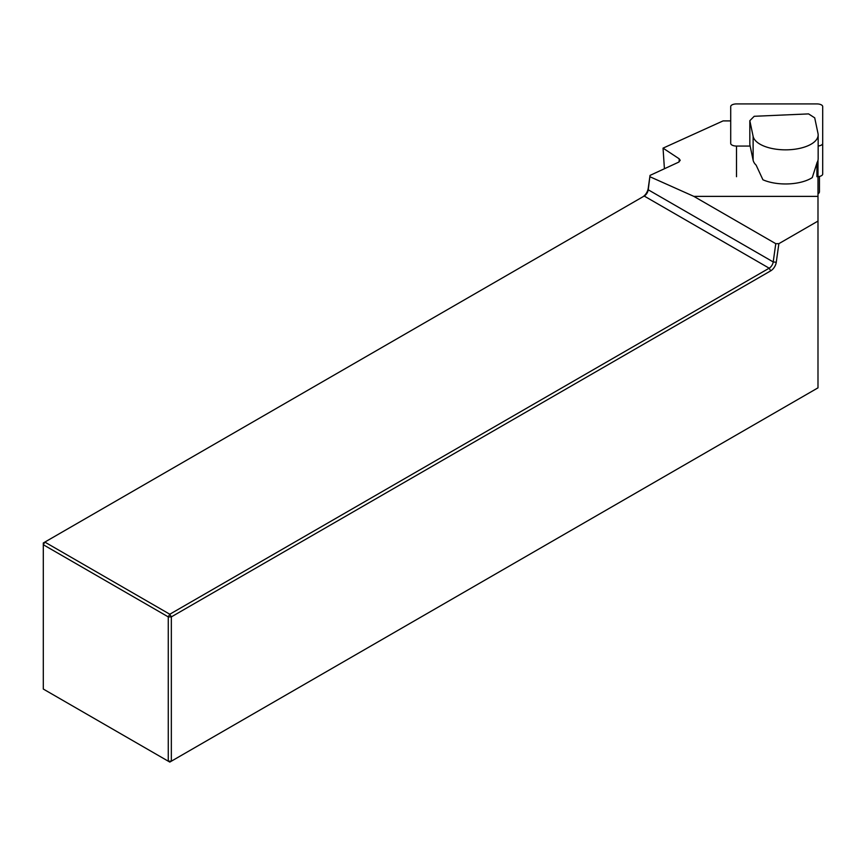 <?xml version="1.0" encoding="UTF-8"?>
<svg xmlns="http://www.w3.org/2000/svg" width="866" height="866" viewBox="0 0 866 866"><rect width="100%" height="100%" fill="white"/><g stroke="black" fill="none" stroke-linecap="round" stroke-linejoin="round"><path stroke-width="1.3" d="M730.709 120.904L723.067 120.904L663.042 148.14L679.171 158.792L680.221 160.329L678.522 162.223L650.03 175.397L648.244 189.795A5.791 3.345 -60 0 1 644.207 196.041L44.837 542.084L169.801 614.232L168.264 616.884L171.338 616.884L770.708 270.841A7.967 4.601 -60 0 0 776.261 262.268L778.87 243.66L817.991 221.079L817.991 387.849L171.338 761.192L168.264 761.192L168.264 616.884L43.3 544.736L43.3 689.044L169.801 762.08L171.338 761.192L171.338 616.884L169.801 614.232L769.17 268.189A5.791 3.345 120 0 0 773.208 261.943L775.774 243.682L693.85 196.376L817.991 196.376L817.991 160.21M753.117 160.167A32.594 14.928 180 0 0 756.137 165.157L762.924 179.782A32.594 14.928 0 0 0 788.677 183.895A32.594 14.928 0 0 0 812.254 177.606L817.114 162.472A32.594 14.928 180 0 0 818.154 158.738L818.154 134.912A32.594 14.928 0 0 0 818.002 133.483L814.711 117.841L808.573 113.901L754.21 116.293L749.826 120.699L749.826 144.525L753.117 160.167L753.117 136.341L749.826 120.699M650.063 176.805L693.85 196.376M817.991 196.376L817.991 221.079M663.042 148.14L664.417 168.751M642.691 196.918A7.967 4.601 120 0 0 648.223 188.344L650.03 175.397M778.87 243.66L775.774 243.682M644.207 196.041L769.17 268.189L770.708 270.841M43.3 544.736L44.837 542.084L43.3 542.971L43.3 544.736M753.117 136.341A32.594 14.928 0 0 0 788.677 149.775A32.594 14.928 0 0 0 818.154 134.912M817.991 193.908A8.692 3.984 0 0 0 819.442 191.711L819.442 176.437M818.154 145.997A5.791 2.652 0 0 0 822.7 143.41L822.7 174.055A5.791 2.652 180 0 1 817.991 176.664M822.7 143.41L822.7 106.583A5.791 2.652 0 0 0 816.909 103.92L736.511 103.92A5.791 2.652 0 0 0 730.709 106.583L730.709 143.41A5.791 2.652 180 0 0 736.511 146.062L750.151 146.062M776.261 262.268L773.208 261.943L648.244 189.795L648.223 188.344M679.171 161.866L679.171 158.792M816.909 176.707L816.909 162.862M736.511 176.707L736.511 146.062"/></g></svg>
